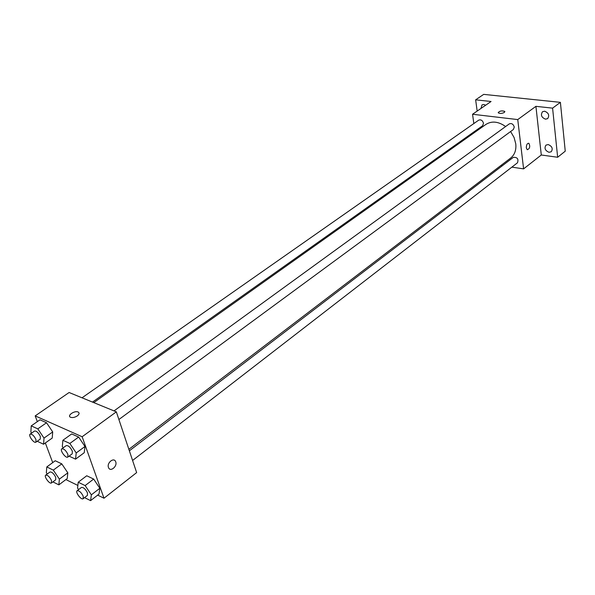 <?xml version="1.0" encoding="UTF-8"?>
<svg xmlns="http://www.w3.org/2000/svg" width="595" height="595" viewBox="0 0 595 595"><rect width="100%" height="100%" fill="white"/><g stroke="black" fill="none" stroke-linecap="round" stroke-linejoin="round"><path stroke-width="0.89" d="M477.168 111.072L475.643 99.826L483.698 94.374L560.393 102.347L565.25 151.175L557.656 157.258L541.286 154.998L535.924 106.341L552.591 108.141L560.393 102.347M475.643 99.826L491.061 101.492L472.556 114.255L517.747 119.58L535.924 106.341M504.352 112.448C501.927 113.593 499.912 113.727 498.298 112.842C499.369 110.953 501.526 110.477 504.761 111.421L504.352 112.448M544.641 111.213C548.679 112.916 549.683 115.393 547.653 118.628L545.489 119.171C541.45 117.453 540.453 114.976 542.506 111.741L544.641 111.213M548.196 144.563C552.115 146.236 553.142 148.631 551.268 151.747L549.021 152.298C545.109 150.609 544.09 148.215 545.987 145.106L548.196 144.563M552.591 108.141L557.656 157.258M517.747 119.58L523.6 168.876L541.286 154.998M523.6 168.876L511.864 167.136M502.359 165.722L500.886 165.499M480.976 108.446L482.01 104.906L483.817 104.489L485.654 105.218M128.862 449.329L510.696 158.017C514.682 154.782 516.378 150.059 515.776 143.834L514.065 137.475L510.607 131.532M505.631 126.534C498.379 121.454 491.82 120.74 485.951 124.392L93.787 402.614M475.018 132.15L474.892 131.205M473.836 123.559L472.556 114.255M118.903 419.505L513.366 129.502L514.273 127.062C513.314 124.095 511.648 123.031 509.275 123.886L114.032 410.9M92.5 402.086L482.627 125.724L483.512 123.284C482.582 120.413 480.983 119.364 478.722 120.138L82.036 397.795M129.36 450.817L513.292 157.37C517.33 157.139 518.736 158.939 517.486 162.785L132.588 460.471M526.315 147.858C526.374 144.734 527.23 143.216 528.873 143.306C530.368 146.548 529.825 148.698 527.244 149.732L526.315 147.858C526.374 144.734 527.222 143.216 528.873 143.306C530.368 146.548 529.825 148.698 527.244 149.732M498.194 112.596C499.807 110.856 501.994 110.462 504.761 111.421L504.865 111.667M37.344 421.632L35.187 415.898L69.109 392.507L116.337 411.852L136.642 472.594L103.999 498.216L97.662 495.122M35.187 415.898L82.147 436.745L116.337 411.852M77.298 415.905C74.769 417.482 72.501 417.928 70.5 417.244C66.722 415.6 74.836 410.178 78.205 412.075C79.611 413.012 79.314 414.291 77.298 415.905C79.314 414.291 79.618 413.019 78.205 412.075L78.205 412.075C74.844 410.178 66.722 415.6 70.5 417.251M55.246 460.753L61.783 463.869L67.815 472.839L67.235 478.573L67.815 472.839L61.783 463.869L55.246 460.753L46.789 466.941L53.312 470.117L59.381 479.131L58.86 484.858L52.888 481.89M71.675 433.948L78.652 437.057L84.966 446.495L84.245 452.706L84.966 446.495L78.652 437.057L71.675 433.948L62.892 440.278L69.853 443.446L76.22 452.944L75.543 459.147L69.079 456.134M52.71 462.613L45.339 442.97M77.863 485.438L65.889 479.585M82.147 436.745L103.999 498.216M39.962 419.81L46.544 422.748L52.71 431.933L52.219 438.061L52.71 431.933L46.544 422.748L39.962 419.81L31.23 425.879L37.797 428.869L44.008 438.106L43.576 444.227L37.202 441.259M86.736 475.762L93.653 479.064L99.834 488.272L99.015 494.066L99.834 488.272L93.653 479.064L86.736 475.762L78.228 482.225L85.137 485.579L91.355 494.839L90.596 500.626L84.55 497.621M108.461 467.439C106.639 462.843 113.928 457.005 115.638 461.638C117.788 466.13 110.313 472.467 108.535 467.625L108.461 467.439C106.639 462.843 113.92 456.997 115.638 461.638C117.788 466.13 110.313 472.467 108.528 467.625M78.6 489.611L77.558 488.064L78.228 482.225M83.159 498.692L87.428 495.397L87.495 492.943C85.531 489.053 83.508 487.223 81.418 487.454L77.142 490.726C75.015 492.058 81.322 500.41 83.159 498.692L83.226 496.245C81.247 492.34 79.217 490.503 77.142 490.726M85.137 485.579L93.653 479.064M91.355 494.839L99.834 488.272M90.596 500.626L99.015 494.066M47.228 474.022L46.351 472.72L46.789 466.941M51.468 482.947L55.707 479.793L55.737 477.339C53.833 473.598 51.906 471.82 49.958 472.014L45.703 475.145C43.666 476.364 49.705 484.546 51.468 482.947L51.49 480.492C49.571 476.751 47.645 474.966 45.703 475.145M53.312 470.117L61.783 463.869M59.381 479.131L67.815 472.839M58.86 484.858L67.235 478.573M63.182 447.827L62.311 446.54L62.892 440.278M67.83 457.049L72.233 453.814L72.33 451.151C70.366 447.209 68.336 445.365 66.224 445.618L61.806 448.831C59.552 450.17 65.867 458.79 67.83 457.049L67.912 454.387C65.941 450.445 63.903 448.585 61.806 448.831M69.853 443.446L78.652 437.057M76.22 452.944L84.966 446.495M75.543 459.147L84.245 452.706M31.595 433.101L30.888 432.059L31.23 425.879M35.916 442.167L40.289 439.073L40.341 436.41C38.437 432.632 36.503 430.839 34.54 431.04L30.144 434.119C27.995 435.339 34.041 443.781 35.916 442.167L35.953 439.512C34.041 435.719 32.108 433.926 30.144 434.119M37.797 428.869L46.544 422.748M44.008 438.106L52.71 431.933M43.576 444.227L52.219 438.061"/></g></svg>
